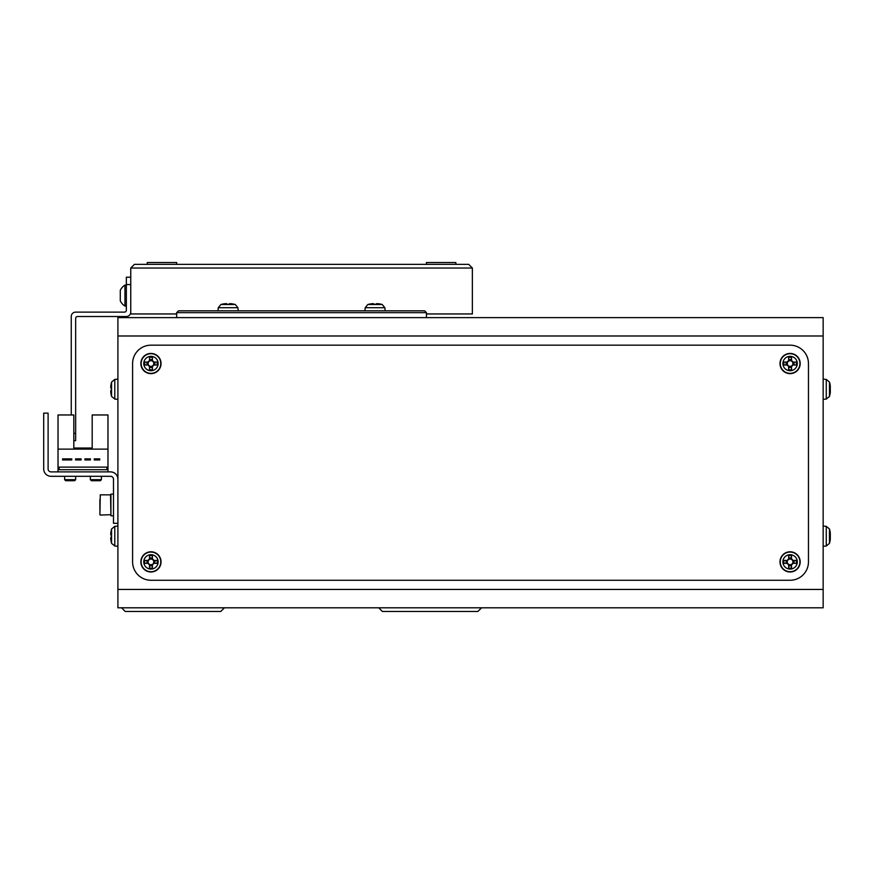 <?xml version="1.0" encoding="UTF-8"?>
<svg xmlns="http://www.w3.org/2000/svg" width="874" height="874" viewBox="0 0 874 874"><rect width="100%" height="100%" fill="white"/><g stroke="black" fill="none" stroke-linecap="round" stroke-linejoin="round"><path stroke-width="1.31" d="M114.789 546.01L111.577 543.377L111.577 528.978L114.789 526.345L114.789 546.01L117.903 546.283L117.903 604.131M121.573 607.801L125.244 611.472L220.751 611.472L224.421 607.801L378.693 607.801L382.364 611.472L477.87 611.472L481.541 607.801M176.668 264.363L176.668 262.528L147.28 262.528L147.28 264.363M426.446 264.363L426.446 262.528L455.835 262.528L455.835 264.363M134.432 264.363L468.693 264.363L472.364 268.034L130.75 268.034L134.432 264.363L130.75 268.034L130.75 313.952L176.668 313.952M426.446 313.952L472.364 313.952L472.364 268.034L468.693 264.363M71.253 414.964L71.253 316.519A4.403 4.403 0 0 1 75.656 312.116L124.512 312.116A1.835 1.835 0 0 0 126.348 310.27L126.348 277.211L130.75 277.211M130.75 312.116A4.403 4.403 0 0 1 126.348 316.519L77.491 316.519A1.835 1.835 0 0 0 75.656 318.354L75.656 440.671L73.82 440.671M120.284 300.623L120.284 290.539M124.949 285.765L124.949 305.397M120.284 298.285L120.284 297.4M114.789 526.345L117.903 526.072L117.903 464.553M117.903 427.812L117.903 399.352L114.789 399.079L114.789 379.414L111.577 382.047A25.717 25.717 0 0 0 111.315 383.02L111.315 383.02M426.446 312.663L424.611 310.827L178.504 310.827L176.668 312.663L426.446 312.663L426.446 317.623M176.668 312.663L176.668 317.623M117.903 335.987L117.903 317.623L823.155 317.623L823.155 335.987L117.903 335.987L117.903 589.437L823.155 589.437L823.155 335.987M823.155 589.437L823.155 607.801L117.903 607.801L117.903 589.437M808.461 363.54A18.365 18.365 0 0 0 790.096 345.175L150.962 345.175A18.365 18.365 0 0 0 132.597 363.54L132.597 561.884A18.365 18.365 0 0 0 150.962 580.26L790.096 580.26A18.365 18.365 0 0 0 808.461 561.884L808.461 363.54M829.47 382.594L829.47 395.9M830.256 386.821L830.3 386.068A25.674 23.729 180 0 0 830.213 385.434A25.674 23.729 180 0 0 829.699 382.954A25.106 8.576 151.7 0 1 829.699 384.068A25.674 23.729 0 0 1 830.3 387.182L830.3 388.985A25.674 9.8 180 0 1 829.699 390.274A25.106 20.768 52.6 0 1 829.732 391.628A25.106 20.768 52.6 0 1 829.699 392.961A25.674 9.8 0 0 0 830.3 391.672L830.3 392.426A25.674 23.729 0 0 1 830.213 393.06A25.674 23.729 0 0 1 829.699 395.54M830.256 391.672A25.674 23.729 180 0 0 830.3 391.312L830.3 389.509A25.674 9.8 0 0 0 830.213 389.247M830.3 391.672L829.732 391.661M830.3 391.312L829.732 391.268M829.47 529.524L829.47 542.83M830.256 533.752L830.3 532.998A25.674 23.729 180 0 0 830.213 532.364A25.674 23.729 180 0 0 829.699 529.884A25.106 8.576 151.7 0 1 829.699 530.988A25.674 23.729 0 0 1 830.3 534.112L830.3 535.915A25.674 9.8 180 0 1 829.699 537.204A25.106 20.768 52.6 0 1 829.732 538.559A25.106 20.768 52.6 0 1 829.699 539.892A25.674 9.8 0 0 0 830.3 538.602L830.3 539.356A25.674 23.729 0 0 1 830.213 539.99A25.674 23.729 0 0 1 829.699 542.47M830.256 538.602A25.674 23.729 180 0 0 830.3 538.242L830.3 536.439A25.674 9.8 0 0 0 830.213 536.177M830.3 538.602L829.732 538.581M830.3 538.242L829.732 538.198M149.498 559.054L149.498 559.458A2.83 2.83 0 0 0 149.498 564.32A2.83 2.83 0 0 0 153.387 560.431A2.83 2.83 0 0 0 152.415 559.458L152.415 555.678A25.106 11.198 180 0 0 150.962 555.656A25.106 11.198 180 0 0 149.498 555.678L149.498 559.054A3.19 3.19 0 0 0 148.121 560.431L144.745 560.431A25.106 11.198 90 0 0 144.745 563.348L148.121 563.348A3.19 3.19 0 0 0 149.498 564.724L149.498 568.1A25.106 11.198 0 0 0 150.962 568.122A25.106 11.198 0 0 0 152.415 568.1L152.415 564.724A3.19 3.19 0 0 0 153.791 563.348L157.167 563.348A25.106 11.198 -90 0 0 157.167 560.431L153.791 560.431A3.19 3.19 0 0 0 152.415 559.054M150.962 554.695A7.2 7.2 0 0 0 143.762 561.884A7.2 7.2 0 0 0 150.962 569.083A7.2 7.2 0 0 0 158.15 561.884A7.2 7.2 0 0 0 150.962 554.695M161.056 561.884A10.106 10.106 0 0 0 150.962 551.789A10.106 10.106 0 0 0 140.856 561.884A10.106 10.106 0 0 0 150.962 571.989A10.106 10.106 0 0 0 161.056 561.884M152.415 565.882L149.498 565.882M154.949 560.431L154.949 563.348M152.415 559.458A2.83 2.83 0 0 0 149.498 559.458M149.498 557.896L152.415 557.896M146.963 563.348L146.963 560.431M111.577 543.377A25.717 25.717 0 0 1 111.315 542.404L111.315 542.404M111.359 534.724A25.106 22.473 -90 0 0 111.359 537.63A25.106 22.473 -90 0 1 111.359 534.724L110.747 534.724L110.747 533.337A25.674 25.674 0 0 1 111.359 529.961L111.359 529.961M111.577 528.978A25.717 25.717 0 0 0 111.315 529.95M111.359 542.383A25.674 25.674 0 0 1 110.747 539.007L110.747 537.63L111.359 537.63M114.789 399.079L111.577 396.446L111.577 382.047M111.577 396.446A25.717 25.717 0 0 1 111.315 395.474L111.315 395.474M111.359 387.794A25.106 22.473 -90 0 0 111.359 390.7A25.106 22.473 -90 0 1 111.359 387.794L110.747 387.794L110.747 386.417A25.674 25.674 0 0 1 111.359 383.041M111.359 395.463A25.674 25.674 0 0 1 110.747 392.087L110.747 390.7L111.359 390.7M235.292 304.513L237.925 307.714L218.271 307.714L220.893 304.513L235.292 304.513A25.717 25.717 0 0 0 234.319 304.25L234.319 304.25M220.893 304.513A25.717 25.717 0 0 1 221.865 304.25L221.865 304.25A25.674 25.674 0 0 1 225.263 303.682L226.639 303.682L226.639 304.283A25.106 22.473 0 0 1 229.545 304.283A25.106 22.473 -0 0 0 226.639 304.283M229.545 304.283L229.545 303.682L230.933 303.682A25.674 25.674 0 0 1 234.308 304.283M382.222 304.513L384.855 307.714L365.19 307.714L367.823 304.513L382.222 304.513A25.717 25.717 0 0 0 381.25 304.25L381.25 304.25A25.674 25.674 0 0 0 377.852 303.682L376.476 303.682L376.476 304.283A25.106 22.473 -0 0 0 373.569 304.283A25.106 22.473 0 0 1 376.476 304.283M367.823 304.513A25.717 25.717 0 0 1 368.795 304.25L368.795 304.25M368.806 304.283A25.674 25.674 0 0 1 372.182 303.682L373.569 303.682L373.569 304.283M788.643 559.054L788.643 559.458A2.83 2.83 0 0 0 788.643 564.32A2.83 2.83 0 0 0 792.521 560.431A2.83 2.83 0 0 0 791.549 559.458L791.549 555.678A25.106 11.198 180 0 0 790.096 555.656A25.106 11.198 180 0 0 788.643 555.678L788.643 559.054A3.19 3.19 0 0 0 787.256 560.431L783.88 560.431A25.106 11.198 90 0 0 783.88 563.348L787.256 563.348A3.19 3.19 0 0 0 788.643 564.724L788.643 568.1A25.106 11.198 0 0 0 790.096 568.122A25.106 11.198 0 0 0 791.549 568.1L791.549 564.724A3.19 3.19 0 0 0 792.926 563.348L796.301 563.348A25.106 11.198 -90 0 0 796.301 560.431L792.926 560.431A3.19 3.19 0 0 0 791.549 559.054M790.096 554.695A7.2 7.2 0 0 0 782.896 561.884A7.2 7.2 0 0 0 790.096 569.083A7.2 7.2 0 0 0 797.296 561.884A7.2 7.2 0 0 0 790.096 554.695M800.191 561.884A10.106 10.106 0 0 0 790.096 551.789A10.106 10.106 0 0 0 779.99 561.884A10.106 10.106 0 0 0 790.096 571.989A10.106 10.106 0 0 0 800.191 561.884M791.549 565.882L788.643 565.882M794.084 560.431L794.084 563.348M791.549 559.458A2.83 2.83 0 0 0 788.643 559.458M788.643 557.896L791.549 557.896M786.097 563.348L786.097 560.431M149.498 360.7L149.498 361.104A2.83 2.83 0 0 0 149.498 365.966A2.83 2.83 0 0 0 153.387 362.076A2.83 2.83 0 0 0 152.415 361.104L152.415 357.324A25.106 11.198 180 0 0 150.962 357.302A25.106 11.198 180 0 0 149.498 357.324L149.498 360.7A3.19 3.19 0 0 0 148.121 362.076L144.745 362.076A25.106 11.198 90 0 0 144.745 364.993L148.121 364.993A3.19 3.19 0 0 0 149.498 366.37L149.498 369.746A25.106 11.198 0 0 0 150.962 369.768A25.106 11.198 0 0 0 152.415 369.746L152.415 366.37A3.19 3.19 0 0 0 153.791 364.993L157.167 364.993A25.106 11.198 -90 0 0 157.167 362.076L153.791 362.076A3.19 3.19 0 0 0 152.415 360.7M150.962 356.341A7.2 7.2 0 0 0 143.762 363.54A7.2 7.2 0 0 0 150.962 370.729A7.2 7.2 0 0 0 158.15 363.54A7.2 7.2 0 0 0 150.962 356.341M161.056 363.54A10.106 10.106 0 0 0 150.962 353.435A10.106 10.106 0 0 0 140.856 363.54A10.106 10.106 0 0 0 150.962 373.635A10.106 10.106 0 0 0 161.056 363.54M152.415 367.528L149.498 367.528M154.949 362.076L154.949 364.993M152.415 361.104A2.83 2.83 0 0 0 149.498 361.104M149.498 359.542L152.415 359.542M146.963 364.993L146.963 362.076M788.643 360.7L788.643 361.104A2.83 2.83 0 0 0 788.643 365.966A2.83 2.83 0 0 0 792.521 362.076A2.83 2.83 0 0 0 791.549 361.104L791.549 357.324A25.106 11.198 180 0 0 790.096 357.302A25.106 11.198 180 0 0 788.643 357.324L788.643 360.7A3.19 3.19 0 0 0 787.256 362.076L783.88 362.076A25.106 11.198 90 0 0 783.88 364.993L787.256 364.993A3.19 3.19 0 0 0 788.643 366.37L788.643 369.746A25.106 11.198 0 0 0 790.096 369.768A25.106 11.198 0 0 0 791.549 369.746L791.549 366.37A3.19 3.19 0 0 0 792.926 364.993L796.301 364.993A25.106 11.198 -90 0 0 796.301 362.076L792.926 362.076A3.19 3.19 0 0 0 791.549 360.7M790.096 356.341A7.2 7.2 0 0 0 782.896 363.54A7.2 7.2 0 0 0 790.096 370.729A7.2 7.2 0 0 0 797.296 363.54A7.2 7.2 0 0 0 790.096 356.341M800.191 363.54A10.106 10.106 0 0 0 790.096 353.435A10.106 10.106 0 0 0 779.99 363.54A10.106 10.106 0 0 0 790.096 373.635A10.106 10.106 0 0 0 800.191 363.54M791.549 367.528L788.643 367.528M794.084 362.076L794.084 364.993M791.549 361.104A2.83 2.83 0 0 0 788.643 361.104M788.643 359.542L791.549 359.542M786.097 364.993L786.097 362.076M117.903 479.247A7.342 7.342 0 0 0 110.55 471.894L51.042 471.894A2.939 2.939 0 0 1 48.103 468.956L48.103 413.129L43.7 413.129L43.7 468.956A7.342 7.342 0 0 0 51.042 476.308L110.55 476.308A2.939 2.939 0 0 1 113.489 479.247L113.489 523.318L117.903 523.318M58.023 449.127L58.023 414.964L73.82 414.964L73.82 448.023L92.185 448.023L92.185 414.964L107.983 414.964L107.983 449.127L58.023 449.127L58.023 471.894M107.983 471.894L107.983 449.127M73.82 448.023L92.185 448.023L73.82 448.023M71.766 458.861L62.578 458.861L62.578 459.953L71.766 459.953L71.766 458.861M90.426 458.861L84.909 458.861L84.909 459.953L90.426 459.953L90.426 458.861M106.879 467.12L59.126 467.12L59.126 469.688L106.879 469.688L106.879 467.12M99.756 458.861L94.239 458.861L94.239 459.953L99.756 459.953L99.756 458.861M75.579 459.953L81.096 459.953L81.096 458.861L75.579 458.861L75.579 459.953M113.489 515.791L110.922 515.791L110.922 494.116L113.489 494.116M99.898 510.252L99.898 499.655M75.656 479.684L74.629 480.711L65.67 480.711L64.632 479.684L75.656 479.684L75.656 476.308M101.373 479.684L100.335 480.711L91.377 480.711L90.35 479.684L101.373 479.684L101.373 476.308M43.7 413.129L43.7 468.956M51.042 471.894A2.939 2.939 0 0 1 48.103 468.956M110.55 476.308A2.939 2.939 0 0 1 113.489 479.247M73.82 433.329L75.656 433.329M130.75 284.563L126.348 284.563M826.269 380.168L826.269 399.079L823.155 399.352M826.269 527.088L826.269 546.01L823.155 546.283M160.783 561.884A9.832 9.832 0 0 0 150.962 552.062A9.832 9.832 0 0 0 141.129 561.884A9.832 9.832 0 0 0 150.962 571.716A9.832 9.832 0 0 0 160.783 561.884M799.918 561.884A9.832 9.832 0 0 0 790.096 552.062A9.832 9.832 0 0 0 780.264 561.884A9.832 9.832 0 0 0 790.096 571.716A9.832 9.832 0 0 0 799.918 561.884M160.783 363.54A9.832 9.832 0 0 0 150.962 353.708A9.832 9.832 0 0 0 141.129 363.54A9.832 9.832 0 0 0 150.962 373.362A9.832 9.832 0 0 0 160.783 363.54M799.918 363.54A9.832 9.832 0 0 0 790.096 353.708A9.832 9.832 0 0 0 780.264 363.54A9.832 9.832 0 0 0 790.096 373.362A9.832 9.832 0 0 0 799.918 363.54M100.27 515.059L110.922 514.688L110.55 494.848L100.27 494.848L99.898 514.688M126.348 285.11L124.949 285.11A12.312 12.312 0 0 0 120.284 290.343M120.284 300.82A12.312 12.312 0 0 0 124.949 306.053L126.348 306.053M823.155 379.152L826.269 379.414L829.47 382.047A25.717 25.717 0 0 1 830.213 385.434M826.269 399.079L829.47 396.446A25.717 25.717 0 0 0 830.213 393.06M823.155 526.072L826.269 526.345L829.47 528.978A25.717 25.717 0 0 1 830.213 532.364M826.269 546.01L829.47 543.377A25.717 25.717 0 0 0 830.213 539.99M114.789 379.414L117.903 379.152M237.925 307.714L238.198 310.827M218.271 307.714L217.997 310.827M384.855 307.714L385.128 310.827M365.19 307.714L364.917 310.827M64.632 479.684L64.632 476.308M90.35 479.684L90.35 476.308"/></g></svg>
